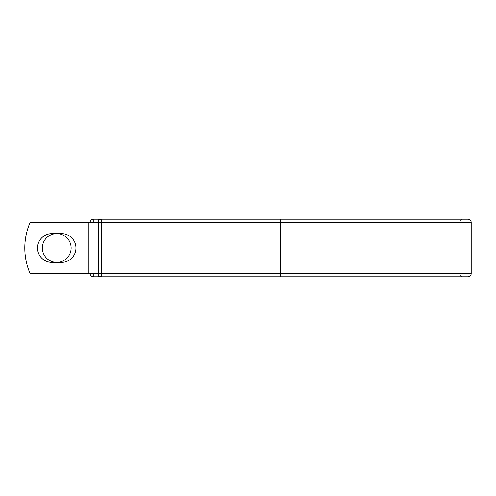 <?xml version="1.0" encoding="UTF-8"?>
<svg xmlns="http://www.w3.org/2000/svg" width="496" height="496" viewBox="0 0 496 496"><rect width="100%" height="100%" fill="white"/><g stroke="black" fill="none" stroke-linecap="round" stroke-linejoin="round"><path stroke-width="0.37" stroke-dasharray="2.48 1.86" d="M37.547 248A14.384 14.384 0 0 0 51.937 262.384L61.56 262.384A14.384 14.384 0 0 0 75.95 248A14.384 14.384 0 0 0 61.56 233.616L51.937 233.616A14.384 14.384 0 0 0 37.547 248M42.358 248A14.384 14.384 0 0 1 56.749 233.616A14.384 14.384 0 0 1 71.133 248A14.384 14.384 0 0 1 56.749 262.384A14.384 14.384 0 0 1 42.358 248M98.295 273.6L98.295 222.4L98.295 273.6L98.295 222.4L98.295 273.6L30.144 273.6A63.996 63.996 0 0 1 30.144 222.4A63.996 63.996 0 0 0 30.144 273.6A63.996 63.996 0 0 1 30.144 222.4L98.059 222.4L92.888 222.4L92.888 273.6L98.295 273.6L92.888 273.6M98.295 222.4L30.144 222.4L88.71 222.4L88.71 273.6L30.144 273.6L88.71 273.6L88.71 222.4L92.888 222.4M90.179 273.6L90.179 222.4M468.131 219.201L93.254 219.201A3.069 3.069 0 0 0 90.179 222.27L90.179 273.73A3.069 3.069 0 0 0 93.254 276.799L468.131 276.799M101.494 222.27L101.494 273.73L101.494 222.27A3.069 3.069 0 0 0 98.425 219.201A3.069 3.069 0 0 1 101.494 222.27L98.295 222.27L98.295 273.73A3.069 3.069 0 0 0 101.37 276.799L101.37 219.201A3.069 3.069 0 0 0 98.295 222.27L101.494 222.27A3.069 3.069 0 0 0 99.894 219.579A3.069 3.069 0 0 1 101.494 222.27M98.425 274.604L98.295 273.73L280.693 273.73L280.693 219.201L462.954 219.201C461.094 219.381 460.065 220.41 459.885 222.27L459.885 273.73C460.065 275.59 461.094 276.619 462.954 276.799L280.693 276.799L280.693 273.73L459.885 273.73L101.494 273.73A3.069 3.069 0 0 1 98.425 276.799A3.069 3.069 0 0 0 101.494 273.73A3.069 3.069 0 0 1 99.894 276.421A3.069 3.069 0 0 0 101.494 273.73L98.425 273.73L98.425 221.396M462.954 276.799L280.693 276.799M462.954 219.201L280.693 219.201M93.254 219.201A3.069 3.069 0 0 0 90.179 222.27L471.2 222.27M471.2 273.73L90.179 273.73A3.069 3.069 0 0 0 93.254 276.799"/><path stroke-width="0.74" d="M37.547 248A14.384 14.384 0 0 0 51.937 262.384L61.56 262.384A14.384 14.384 0 0 0 75.95 248A14.384 14.384 0 0 0 61.56 233.616L51.937 233.616A14.384 14.384 0 0 0 37.547 248M42.358 248A14.384 14.384 0 0 1 56.749 233.616A14.384 14.384 0 0 1 71.133 248A14.384 14.384 0 0 1 56.749 262.384A14.384 14.384 0 0 1 42.358 248M280.693 219.201L101.37 219.201L101.37 222.27L471.2 222.27C471.02 220.41 469.991 219.381 468.131 219.201L280.693 219.201L280.693 276.799L93.254 276.799A3.069 3.069 0 0 1 90.179 273.73L90.179 273.6M90.179 222.4L90.179 222.27A3.069 3.069 0 0 1 93.254 219.201L98.425 219.201A3.069 3.069 0 0 1 99.894 219.579A3.069 3.069 0 0 0 98.425 219.201L101.37 219.201A3.069 3.069 0 0 0 98.295 222.27L93.254 222.4M280.693 276.799L468.131 276.799C469.991 276.619 471.02 275.59 471.2 273.73L471.2 222.27M93.254 273.6L98.295 273.73L98.295 222.27A3.069 3.069 0 0 1 101.37 219.201M98.295 273.6L30.144 273.6A63.996 63.996 0 0 1 30.144 222.4L98.295 222.4M98.425 276.799A3.069 3.069 0 0 0 99.894 276.421A3.069 3.069 0 0 1 98.425 276.799L98.425 274.604M98.295 273.73A3.069 3.069 0 0 0 101.37 276.799L101.37 273.73L98.295 273.73A3.069 3.069 0 0 0 101.37 276.799M90.179 222.27A3.069 3.069 0 0 1 93.254 219.201L93.254 222.27L90.179 222.27M93.254 276.799A3.069 3.069 0 0 1 90.179 273.73L93.254 273.73L93.254 276.799M98.295 222.27L101.37 222.27L101.37 273.73L471.2 273.73M98.425 221.396L98.425 219.201"/></g></svg>
